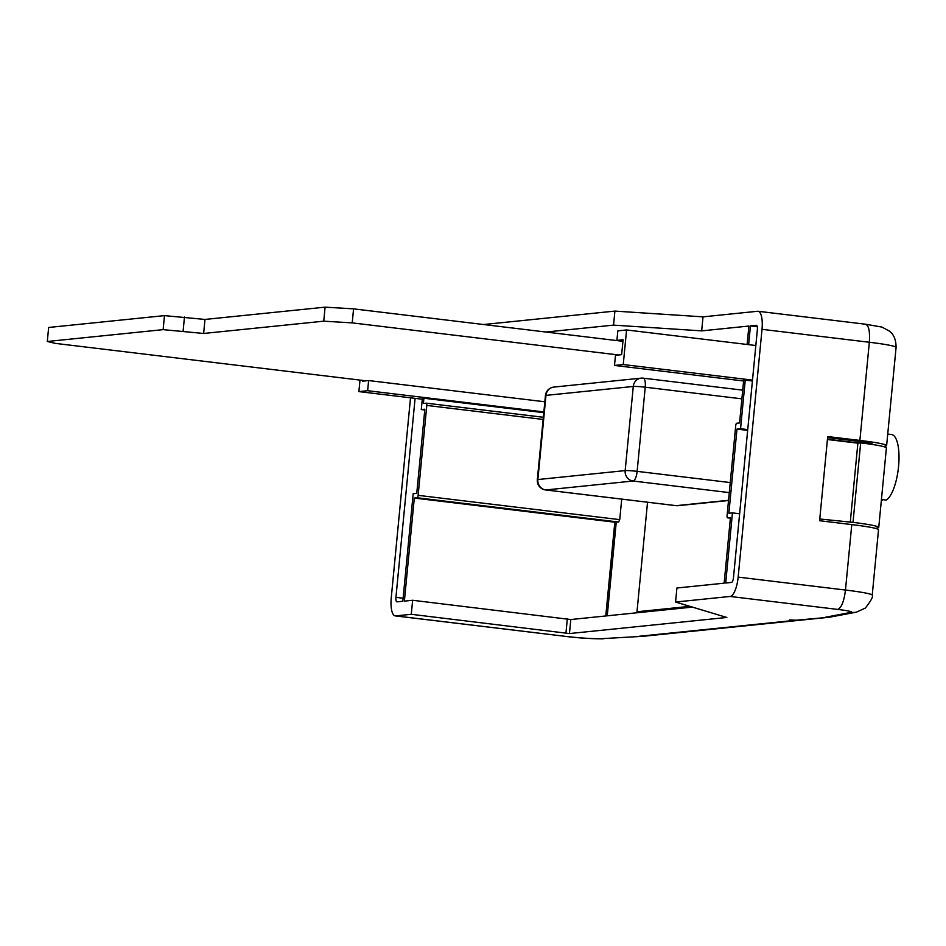 <?xml version="1.0" encoding="UTF-8"?>
<svg xmlns="http://www.w3.org/2000/svg" width="946" height="946" viewBox="0 0 946 946"><rect width="100%" height="100%" fill="white"/><g stroke="black" fill="none" stroke-linecap="round" stroke-linejoin="round"><path stroke-width="1.42" d="M614.498 365.44L623.248 364.541L626.583 329.953L617.833 330.852L616.91 340.394L623.083 339.756L621.64 354.667L615.479 355.306L614.498 365.44L743.603 380.99M360 380.091L358.889 391.597L367.639 390.698L368.621 380.552L362.448 381.191L362.531 380.398M605.771 615.964L614.805 522.204A35.641 2.471 -174.5 0 0 616.248 522.18L618.566 522.026L619.736 519.638L621.711 499.121M616.248 522.18L607.237 615.811M647.537 502.231L636.989 611.766L646.343 611.814M646.355 611.79L692.507 607.072M798.743 620.328A18.837 17.761 -95.8 0 1 797.584 620.481A18.837 17.761 -95.8 0 1 793.871 620.458L789.461 619.926L796.201 620.209A18.837 17.761 84.2 0 0 799.914 620.245L829.441 617.23L856.437 612.145A18.837 18.281 -100.8 0 1 851.116 612.346A19.925 1.384 -174.5 0 0 837.718 609.413L730.123 596.453L675.562 602.034L676.91 588.01L724.139 583.174L730.454 517.533L727.628 517.829L730.395 518.16L727.569 517.829A2.353 0.769 -83.1 0 0 727.628 517.829M410.517 397.817L391.254 597.837A18.837 6.125 -83.1 0 0 395.239 615.893A18.837 6.125 -83.1 0 0 395.688 615.893L566.607 636.492A30.934 2.14 -174.5 0 0 600.769 638.727L643.256 636.28L797.584 620.481M796.201 620.209L829.441 617.23M692.567 607.084L570.816 619.535L412.633 600.272L411.285 614.297L395.688 615.893M412.633 600.272L404.38 601.124L414.301 498.057L417.127 497.762A2.353 0.769 -83.1 0 0 418.132 495.349L426.8 405.432A2.353 0.769 -83.1 0 0 426.303 403.173A2.353 0.769 -83.1 0 0 426.244 403.173L423.406 403.457L423.914 398.231L422.354 398.396L421.277 409.571L424.849 409.204L416.748 493.363L413.177 493.729L402.819 601.278L397.036 601.869A4.706 1.537 -83.1 0 1 396.93 601.869A4.706 1.537 -83.1 0 1 395.936 597.352L415.093 398.361M865.188 324.23C868.688 324.939 870.072 330.946 869.339 342.263L762.015 329.326A18.837 6.125 -83.1 0 0 758.042 311.269A18.837 6.125 -83.1 0 0 757.58 311.269L703.02 316.851L614.9 311.092L613.552 325.117L545.948 332.034M614.9 311.092L483.607 324.525M421.277 409.571L424.766 409.996M423.914 398.231L543.784 412.669M827.596 437.596L855.409 440.942A24.631 1.703 5.5 0 1 872.567 444.23A24.631 1.703 5.5 0 1 872.259 444.466M871.952 443.78L871.893 444.407M748.641 344.663L750.45 325.885L756.232 325.294A4.706 1.537 -83.1 0 1 756.351 325.294A4.706 1.537 -83.1 0 1 757.344 329.811L733.481 577.592A4.706 1.537 -83.1 0 1 731.471 582.429L725.7 583.02L732.452 512.886L728.869 513.252L736.981 429.106L740.552 428.739L745.235 380.126L743.674 380.292L739.559 422.945L736.733 423.229A2.353 0.769 -83.1 0 0 735.728 425.653L727.072 515.57A2.353 0.769 -83.1 0 0 727.569 517.829M730.123 596.453A18.837 6.125 -83.1 0 0 738.164 577.107L845.476 590.044C844.021 601.431 841.443 607.888 837.718 609.413M762.015 329.326L738.164 577.107M703.02 316.851L701.672 330.875L613.552 325.117M747.115 344.474L748.901 326.039L701.672 330.875M745.235 380.126L752.413 380.99M740.552 428.739L747.73 429.602M827.443 439.204L859.252 443.035M750.45 325.885L757.238 326.701M851.778 524.592L845.476 590.044A38.762 2.684 5.5 0 1 872.224 595.188L878.527 529.736A38.762 2.684 -174.5 0 0 851.778 524.592L819.603 520.714L827.703 436.555L859.879 440.434A38.762 2.684 5.5 0 1 886.627 445.59A38.762 2.684 5.5 0 1 885.527 446.098L883.257 446.536M758.042 311.269L865.614 324.23L882.015 327.103L889.571 331.206C891.156 332.826 895.945 335.783 896.087 347.407A38.762 2.684 -174.5 0 0 869.339 342.263L859.879 440.434M411.285 614.297L569.457 633.56L726.824 617.466L675.562 602.034M566.607 636.492L395.239 615.893M600.769 638.727L642.63 636.327M732.452 512.886L739.63 513.761M736.981 429.106L747.659 430.395M414.301 498.057L614.805 522.204M819.768 518.987L853.008 522.369A38.762 2.684 5.5 0 1 878.751 527.395A38.762 2.684 5.5 0 1 877.652 527.915L875.381 528.353M878.751 527.395L886.402 447.919A38.762 2.684 -174.5 0 0 860.659 442.894L853.008 522.369M860.659 442.894L857.88 443.177L850.229 522.653M857.88 443.177L827.419 439.512M616.91 340.394L622.953 341.116M623.248 364.541L752.496 380.115M626.583 329.953L755.83 345.526M367.639 390.698L543.855 411.924M368.621 380.552L544.837 401.79M358.889 391.597L422.271 399.224M570.816 619.535L569.457 633.56M567.316 618.909L565.968 632.933M636.989 611.766L690.048 606.339M366.067 380.824L55.282 343.374L47.3 341.494L163.126 329.646L203.638 333.465L323.745 321.179L352.219 322.882L618.613 354.987M47.3 341.494L48.648 327.47L164.474 315.621L204.986 319.441L325.093 307.154L353.568 308.857L352.219 322.882M325.093 307.154L323.745 321.179M353.568 308.857L622.929 341.317M164.474 315.621L163.126 329.646M184.47 316.969L183.122 330.994M204.986 319.441L203.638 333.465M887.738 434.06L891.51 434.521A33.335 10.855 96.9 0 1 898.7 464.935A33.335 10.855 96.9 0 1 886.213 500.067L881.436 499.488M882.405 499.606L882.334 500.339L881.365 500.221M639.579 636.232L793.871 620.458M403.114 598.227L395.936 597.352M825.657 617.206L851.116 612.346M417.127 497.762L618.566 522.026M418.132 495.349L619.736 519.638M426.8 405.432L543.134 419.445M426.35 403.185L543.347 417.281M729.283 492.606L633.111 481.017L545.807 489.957L676.189 505.661L728.538 500.304M741.889 398.845L645.231 387.198L637.131 471.356L730.241 482.566M545.298 489.874A9.413 3.063 -83.1 0 0 545.582 489.945A9.413 3.063 -83.1 0 0 545.807 489.957A9.413 8.881 84.2 0 1 537.872 479.539L625.164 470.6L633.276 386.453L545.972 395.381L537.872 479.539A9.413 0.65 -174.5 0 0 537.328 479.705L545.44 395.546A9.413 0.65 5.5 0 1 545.972 395.381A9.413 8.881 84.2 0 1 553.848 387.08A9.413 9.413 0 0 0 545.44 395.546M675.74 505.602A9.413 3.063 -83.1 0 0 675.964 505.661A9.413 3.063 -83.1 0 0 676.189 505.661A9.413 8.881 84.2 0 0 678.046 505.672L728.515 500.517M633.111 481.017A9.413 3.063 -83.1 0 0 637.131 471.356A9.413 0.65 5.5 0 0 625.164 470.6A9.413 8.881 84.2 0 0 633.111 481.017M643.008 378.164A9.413 8.881 84.2 0 0 633.276 386.453A9.413 0.65 -174.5 0 1 645.231 387.198A9.413 3.063 -83.1 0 0 643.233 378.164A9.413 3.063 -83.1 0 0 643.008 378.164M896.087 347.407L886.627 445.59M566.228 636.492C579.212 638.053 591.534 638.834 603.193 638.846M856.437 612.145L865.294 608.101C871.041 600.816 873.359 596.512 872.224 595.188M426.303 403.173L543.347 417.269M537.328 479.705A9.413 9.413 0 0 0 545.582 489.945L675.964 505.661A9.413 9.413 0 0 0 678.046 505.672M553.848 387.08L641.152 378.152A9.413 9.413 0 0 1 643.233 378.164L742.716 390.154"/></g></svg>
